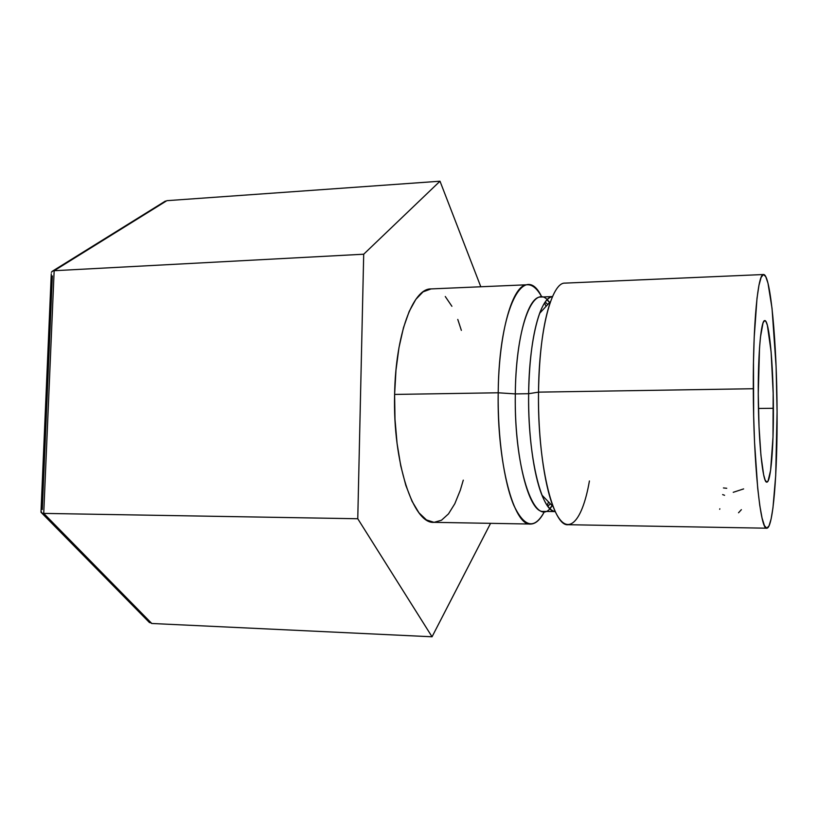 <?xml version="1.0" encoding="UTF-8"?>
<svg xmlns="http://www.w3.org/2000/svg" width="818" height="818" viewBox="0 0 818 818"><rect width="100%" height="100%" fill="white"/><g stroke="black" fill="none" stroke-linecap="round" stroke-linejoin="round"><path stroke-width="1.23" d="M773.378 408.284C773.634 447.64 770.781 482.559 766.844 482.119C762.765 483.663 758.347 440.595 758.266 393.56L759.032 426.689L760.934 455.319L763.623 474.685L765.106 479.961L766.599 482.078L768.051 481.066L770.607 470.309L773 437.047L773.174 393.335L771.118 351.934L767.366 325.257L765.914 321.464L764.441 320.676L763 323.018L760.474 337.016L759.503 348.274L758.266 393.56C758.051 352.272 761.169 319.726 764.779 320.584C769.196 319.848 773.266 364.102 773.378 408.284L758.45 408.458L773.378 408.284M527.538 284.746L431.035 288.918C413.059 288.171 395.513 334.531 394.613 394.429L498.203 392.783C498.776 331.239 512.947 283.785 527.538 284.746C532.579 284.684 537.314 288.774 541.772 296.995C524.624 260.553 498.878 306.893 498.203 392.783L515.32 393.908C515.79 323.959 534.767 280.145 549.553 302.568L547.068 299.807M544.614 302.946L546.015 306.413L544.614 302.946M552.498 296.566L540.678 297.046C527.968 296.177 515.769 338.908 515.32 393.908L528.643 393.703C529.052 339.603 540.412 297.057 552.487 296.607C547.855 297.302 543.561 302.885 539.604 313.376C532.947 332.169 529.297 358.949 528.643 393.703L538.52 392.139C539.236 352.701 543.244 322.486 550.534 301.505L539.604 313.376M753.296 388.724C752.979 323.1 757.989 273.028 763.531 274.521C770.668 273.785 776.895 343.836 777.08 411.894L775.699 475.616L772.969 507.784L771.139 518.847L769.053 525.821L766.793 528.203L764.431 525.667L762.059 518.06L759.779 505.452L757.703 488.172L754.554 442.395L753.664 415.922L753.48 362.159L754.196 337.507L756.998 298.345L758.94 285.39L761.108 277.425L763.399 274.531L765.72 276.576L767.99 283.222L772.039 308.386L776.108 366.791L777.08 411.894C777.489 472.743 773.143 528.632 766.793 528.203C760.505 530.923 753.398 463.796 753.296 388.724L538.52 392.139L753.296 388.724M763.521 274.521L565.003 283.12C551.772 282.087 538.96 329.951 538.52 392.139C537.375 463.274 553.009 527.058 568.101 524.706L766.793 528.203M589.42 480.964C582.007 523.898 565.974 539.931 553.173 506.7C544.093 484.072 537.927 437.742 538.52 392.139L528.643 393.703C528.091 433.898 533.643 474.788 541.935 495.115C546.168 505.493 550.596 510.974 555.248 511.547C541.414 512.017 527.6 455.616 528.643 393.703L515.32 393.908C514.185 456.73 528.949 513.438 543.428 511.414L555.258 511.577M549.747 508.479L552.16 505.657C536.291 532.201 513.816 472.426 515.32 393.908L498.203 392.783C497.6 437.415 504.062 482.293 513.806 505.319C524.45 527.712 534.696 529.747 544.522 511.424C540.279 519.757 535.647 523.97 530.616 524.041C513.97 526.342 496.843 463.182 498.203 392.783L394.613 394.429C392.722 462.937 413.509 524.471 434.031 522.344L441.475 520.238L448.479 513.898L454.808 503.745L460.278 490.279L463.285 480.135M547.222 505.412L548.53 501.915L547.222 505.412M724.584 495.299L722.631 494.593M726.732 488.285L723.439 487.947M743.623 488.908L733.235 492.313M719.687 509.297L719.84 508.786M741.384 509.665L738.531 512.774M440.002 181.218L363.703 254.214L54.152 270.717L166.862 200.676L440.002 181.218L166.862 200.676L54.152 270.717L363.703 254.214L357.763 518.745L432.047 636.782L490.565 523.336L432.047 636.782L151.79 623.48L432.047 636.782L357.763 518.745L43.732 513.397L357.763 518.745L363.703 254.214L440.002 181.218L480.8 286.76L440.002 181.218M148.324 621.414L151.79 623.48L43.732 513.397L54.152 270.717L52.7 271.014L165.4 201.064M42.28 509.553L52.352 275.911M431.076 288.918L423.07 291.842L415.83 299.378L409.184 311.443L403.478 327.701L398.99 347.548L395.984 370.135L394.613 394.429L394.992 419.276L397.078 443.468L400.748 465.831L405.82 485.36L412.006 501.219L419 512.855L426.454 519.921L434.051 522.344L530.616 524.041M461.362 330.37L457.773 319.419M451.904 306.29L445.278 296.515M54.152 270.717L43.732 513.397L41.892 513.08L43.732 513.397L151.606 623.459M164.336 201.719L164.939 201.31L164.336 201.719M41.033 511.178L41.892 513.08L40.961 512.191M52.311 271.208L51.34 272.333L52.7 271.014M40.982 512.262L51.278 273.774M545.217 302.067L547.774 304.5M553.173 506.7L541.935 495.115M547.845 506.27L550.33 503.776M41.677 512.968L149.571 622.672"/></g></svg>
